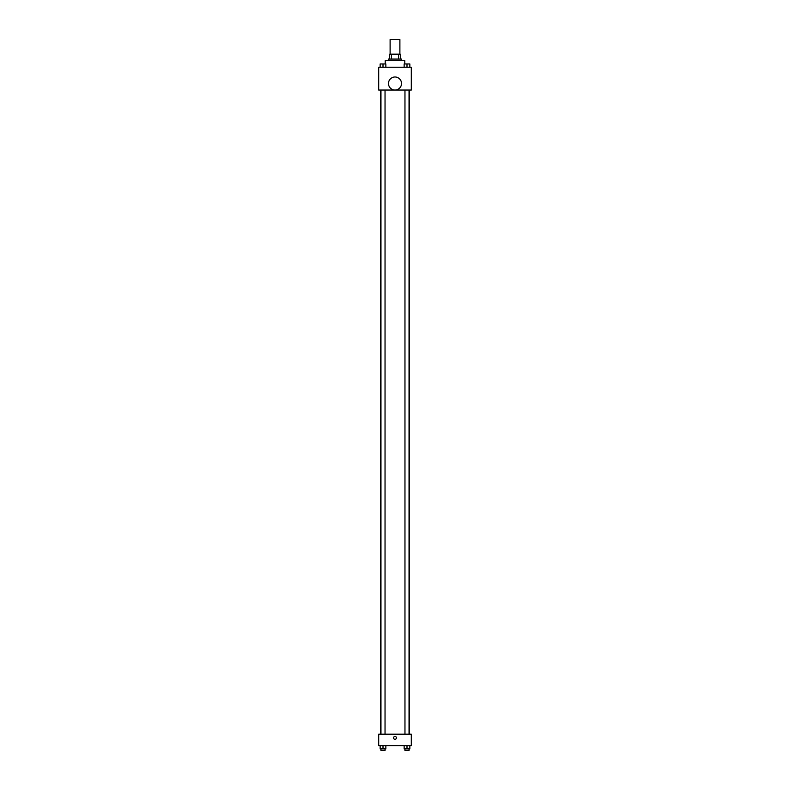 <?xml version="1.0" encoding="UTF-8"?>
<svg xmlns="http://www.w3.org/2000/svg" width="790" height="790" viewBox="0 0 790 790"><rect width="100%" height="100%" fill="white"/><g stroke="black" fill="none" stroke-linecap="round" stroke-linejoin="round"><path stroke-width="1.19" d="M399.888 54.174L399.888 39.5L390.112 39.5L390.112 54.174M391.563 59.072L391.563 54.174L389.697 54.174L389.697 59.072L389.697 54.174M391.563 54.174L400.303 54.174L400.303 59.072M398.437 59.072L398.437 54.174M388.473 60.702L388.473 59.072L401.527 59.072L401.527 60.702M404.786 63.96L404.786 60.702L385.214 60.702L385.214 63.96M378.696 67.219L411.304 67.219L411.304 90.05L378.696 90.05L378.696 67.219M395 90.03A6.527 6.527 0 0 1 389.351 80.244A6.527 6.527 0 0 1 400.649 80.244A6.527 6.527 0 0 1 395 90.03M378.696 734.196L411.304 734.196L411.304 745.612L378.696 745.612L378.696 734.196M395 739.282A1.422 1.422 0 0 1 393.766 737.149A1.422 1.422 0 0 1 396.234 737.149A1.422 1.422 0 0 1 395 739.282M404.144 745.612L404.144 748.871L409.852 748.871L409.852 745.612L409.852 748.871M406.998 748.871L406.998 745.612M409.042 748.871L409.042 750.5L404.964 750.5L404.964 748.871M380.148 745.612L380.148 748.871L385.856 748.871L385.856 745.612L385.856 748.871M383.002 748.871L383.002 745.612M385.036 748.871L385.036 750.5L380.958 750.5L380.958 748.871M404.144 67.219L404.144 63.96L409.852 63.96L409.852 67.219L409.852 63.96M406.998 67.219L406.998 63.96L404.964 63.951M409.042 63.96L406.998 63.951M380.148 67.219L380.148 63.96L385.856 63.96L385.856 67.219L385.856 63.96M383.002 67.219L383.002 63.96L380.958 63.951M385.036 63.96L383.002 63.951M409.289 734.196L409.289 90.05M380.711 734.196L380.711 90.05M404.964 90.05L404.964 734.196M409.042 90.05L409.042 734.196M385.036 734.196L385.036 90.05M380.958 734.196L380.958 90.05"/></g></svg>

